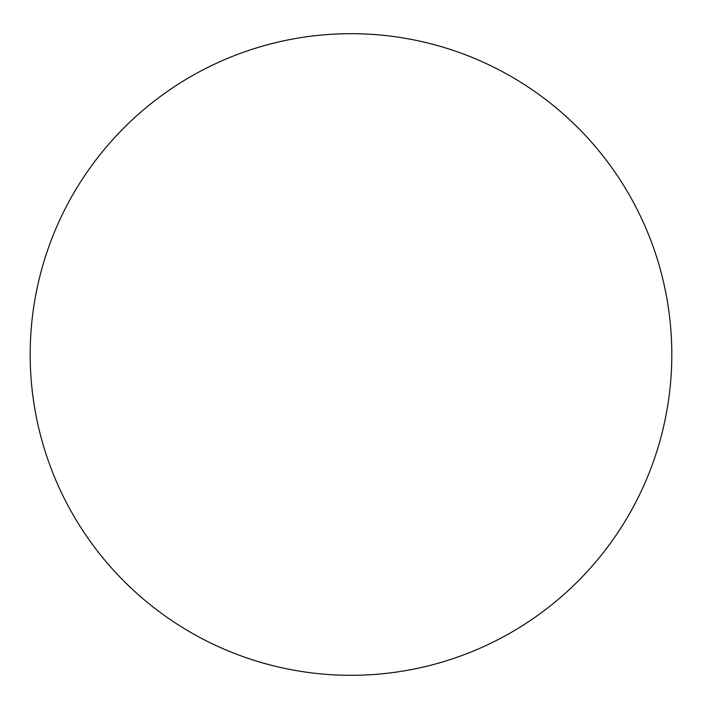 <?xml version="1.0" encoding="UTF-8"?>
<svg xmlns="http://www.w3.org/2000/svg" width="709" height="709" viewBox="0 0 709 709"><rect width="100%" height="100%" fill="white"/><g stroke="black" fill="none" stroke-linecap="round" stroke-linejoin="round"><path stroke-width="1.06" d="M671.804 354.5A320.805 320.805 0 0 0 190.588 76.669A320.805 320.805 0 0 0 190.588 632.331A320.805 320.805 0 0 0 671.804 354.5"/></g></svg>

